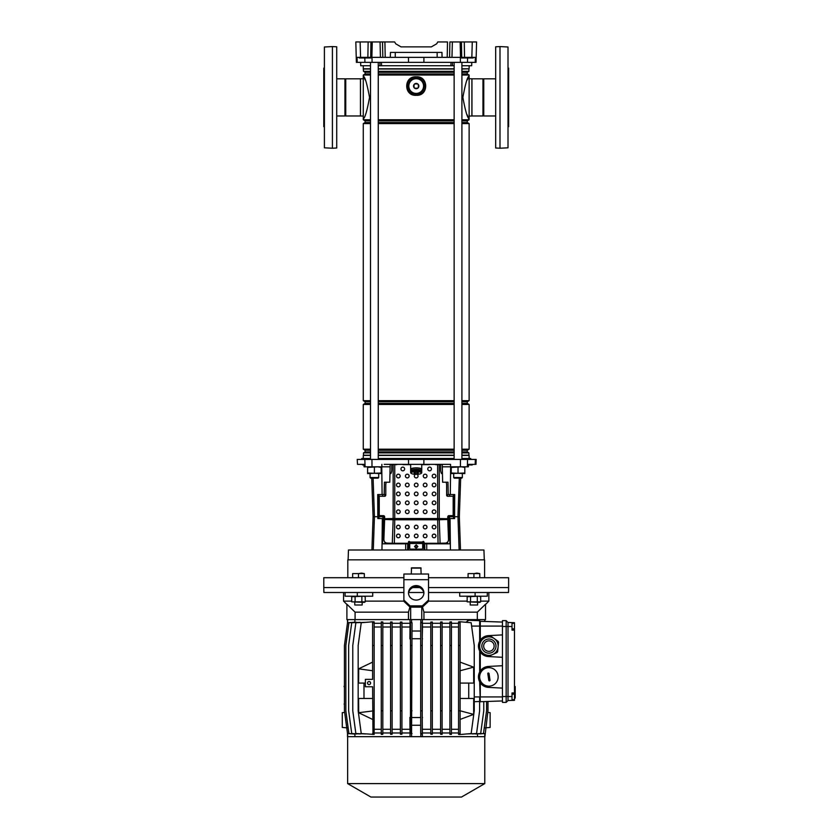 <?xml version="1.0" encoding="UTF-8"?>
<svg xmlns="http://www.w3.org/2000/svg" width="839" height="839" viewBox="0 0 839 839"><rect width="100%" height="100%" fill="white"/><g stroke="black" fill="none" stroke-linecap="round" stroke-linejoin="round"><path stroke-width="1.26" d="M485.519 604.458L488.843 601.133L480.684 601.133M467.166 601.133L428.53 601.133M422.51 606.996L423.947 612.155L477.328 612.155L485.519 604.237L485.519 619.612L346.895 619.612L346.895 604.237L355.086 612.155L408.467 612.155L409.904 606.996M459.699 592.502L459.699 596.204L475.105 596.204L475.105 592.502L428.53 592.502M428.53 577.714L508.623 577.714L508.623 587.573L428.53 587.573L508.623 587.573L508.539 592.502L475.105 592.502M419.531 587.573L412.872 587.573L419.531 587.573M423.716 592.502L408.687 592.502M403.884 592.502L323.875 592.502L323.791 587.573L403.884 587.573L323.791 587.573L323.791 577.714L403.884 577.714M372.705 592.502L372.705 596.204L357.299 596.204L357.299 592.502M357.299 596.204L345.102 596.204L345.102 592.502M487.302 592.502L487.302 596.204L475.105 596.204M403.884 601.133L365.238 601.133M351.719 601.133L343.56 601.133L343.56 592.502M408.467 612.155L408.467 619.612L355.086 619.612L355.086 612.155M477.328 612.155L477.328 619.612L423.947 619.612L423.947 612.155M410.659 607.121L410.659 619.612M421.744 607.121L421.744 619.612M487.753 712.437L490.133 712.647L490.133 727.434L484.9 727.885M347.503 727.885L342.27 727.434L342.27 712.647L344.651 712.437M512.01 623.304L514.475 623.304L514.475 628.851L512.01 628.851M512.01 694.189L514.475 694.189L514.475 699.736L512.01 699.736M369.076 681.53A1.542 1.542 0 0 0 367.534 683.072A1.542 1.542 0 0 0 369.076 684.614A1.542 1.542 0 0 0 370.607 683.072A1.542 1.542 0 0 0 369.076 681.53M484.774 783.605L347.629 783.605L370.922 797.05L461.492 797.05L484.774 783.605L484.774 736.673M354.247 734.02L347.514 733.548L347.503 736.673L484.9 736.673L487.973 710.79L487.973 701.446M347.629 783.605L347.629 736.673M365.374 683.072L358.599 683.072L358.693 668.788L372.61 662.118M372.977 734.524L372.61 686.763L365.374 686.763L365.374 679.37L372.61 679.37L372.61 621.762L374.152 621.867L374.152 734.419L361.242 733.548L358.169 710.79L358.169 645.485L361.242 622.727L372.977 621.762M372.61 698.478L358.599 698.478L358.693 712.751L372.61 719.422M363.99 698.478L363.99 683.072M460.097 683.072L473.689 683.072L473.657 667.162L460.097 662.118M468.728 683.072L468.728 698.478M460.097 698.478L473.689 698.478L473.657 714.388L460.097 719.422M460.097 734.524L471.161 733.548L474.245 710.79L474.245 645.485L471.161 622.727L460.097 621.762M514.475 623.304L514.475 622.706L508.004 622.475L506.158 620.629L502.456 620.629L502.456 702.39L506.158 702.39L502.456 702.39M514.475 694.189L514.475 628.851M508.004 622.475L508.004 700.534L514.475 700.313L514.475 699.736M460.097 622.727L460.097 621.699L458.566 621.835L458.566 622.727L460.097 622.727L460.097 710.79L473.657 714.388M460.097 733.548L460.097 710.79L458.566 710.79L458.566 733.548L460.097 733.548L460.097 734.576L458.566 734.45L458.566 733.548M411.561 736.673L412.033 622.716L410.491 622.265L412.033 622.727M347.514 733.548L344.43 710.79L344.43 645.485L347.514 622.727L354.247 622.265M347.661 733.569L347.661 736.673M477.506 736.673L477.506 734.073M472.242 733.926L480.684 733.548L483.767 710.79L483.767 701.593L486.568 701.488L486.568 710.79L483.484 733.548L475.755 733.989M474.245 701.708L479.625 701.488L479.625 710.79L476.552 733.548L466.956 733.926M451.445 732.971L458.566 732.971M449.903 733.548L451.445 733.548L451.445 734.408L449.903 734.324L449.903 710.79L451.445 710.79L451.445 621.877L449.903 621.961L449.903 622.727L451.445 622.727M442.122 732.971L449.903 732.971M440.59 733.548L442.122 733.548L442.122 734.303L440.59 734.24L440.59 710.79L442.122 710.79L442.122 621.982L440.59 622.035L440.59 622.727L442.122 622.727M432.326 732.971L440.59 732.971M430.785 733.548L432.326 733.548L432.326 734.24L430.785 734.198L430.785 710.79L432.326 710.79L432.326 622.045L430.785 622.077L430.785 622.727L432.326 622.727M422.227 717.397L422.363 732.971L430.785 732.971M422.363 732.971L422.363 736.673M477.506 620.608L477.506 619.612M422.363 619.612L422.363 623.304L430.785 623.304M432.326 623.304L440.59 623.304M442.122 623.304L449.903 623.304M451.445 623.304L458.566 623.304M465.834 622.265L468.833 620.304L479.667 620.682L480.275 621.3L480.275 640.167C482.278 637.409 484.963 635.91 488.361 635.647L502.456 634.903M468.833 620.304L467.48 620.661M502.456 657.304L488.361 656.559C484.963 656.297 482.278 654.798 480.275 652.05L479.667 651.033L479.667 671.976L480.275 670.969C482.278 668.222 484.963 666.711 488.361 666.449L502.456 665.715M488.361 656.559A10.477 10.477 0 0 1 480.275 652.05L480.275 670.969A10.477 10.477 0 0 1 488.361 666.449M502.456 688.106L488.361 687.372C484.963 687.11 482.278 685.599 480.275 682.852L479.667 681.834L480.275 701.708L502.456 700.943M488.361 687.372A10.477 10.477 0 0 1 480.275 682.852L480.275 696.936L502.456 696.936M458.566 622.727L458.566 710.79M458.566 645.485L460.097 645.485M451.445 729.28L458.566 729.28M451.445 627.006L458.566 627.006M354.897 734.073L354.897 736.673M410.04 736.673L409.904 717.366L410.491 717.418M401.933 732.971L410.04 732.971M400.392 733.548L401.933 733.548L401.933 734.198L400.392 734.23L400.392 710.79L401.933 710.79L401.933 622.087L400.392 622.056L400.392 622.727L401.933 622.727M392.128 732.971L400.392 732.971M390.586 733.548L392.128 733.548L392.128 734.23L390.586 734.293L390.586 710.79L392.128 710.79L392.128 622.056L390.586 621.993L390.586 622.727L392.128 622.727M382.815 732.971L390.586 732.971M381.273 733.548L382.815 733.548L382.815 734.303L381.273 734.387L381.273 710.79L382.815 710.79L382.815 621.982L381.273 621.888L381.273 622.727L382.815 622.727M374.152 732.971L381.273 732.971M365.668 733.936L355.862 733.548L352.779 710.79L352.779 645.485L355.862 622.727L365.668 622.339M360.309 733.947L351.73 733.548L348.646 710.79L348.646 645.485L351.73 622.727L360.309 622.339M356.743 733.989L348.93 733.548L345.846 710.79L345.846 645.485L348.93 622.727L356.743 622.297M354.897 619.612L354.897 622.202M374.152 623.304L381.273 623.304M382.815 623.304L390.586 623.304M392.128 623.304L400.392 623.304M401.933 623.304L410.04 623.304L410.04 619.612M372.61 733.548L374.152 733.548M372.61 622.727L374.152 622.727M358.693 712.699L374.152 710.79M372.61 645.485L374.152 645.485M374.152 729.28L381.273 729.28M374.152 627.006L381.273 627.006M422.227 733.548L420.685 733.548L420.685 645.485L422.227 645.485L422.227 734.146L420.821 733.569L420.821 736.673M422.227 622.727L422.227 622.139L420.685 622.716L422.227 622.727L422.227 645.485M420.685 645.485L420.685 622.727M420.685 710.79L422.227 710.79M422.499 729.28L430.785 729.28M422.363 623.304L422.499 627.006L430.785 627.006M422.499 627.006L422.227 638.888M412.033 717.544L420.685 717.523M420.685 638.752L412.033 638.731M382.815 733.548L382.815 710.79M381.273 622.727L381.273 710.79M381.273 645.485L382.815 645.485M382.815 729.28L390.586 729.28M382.815 627.006L390.586 627.006M432.326 733.548L432.326 710.79M430.785 622.727L430.785 710.79M430.785 645.485L432.326 645.485M432.326 729.28L440.59 729.28M432.326 627.006L440.59 627.006M479.667 702.327L480.275 701.708L479.667 702.327L479.667 696.936L474.245 696.936M392.128 733.548L392.128 710.79M390.586 622.727L390.586 710.79M390.586 645.485L392.128 645.485M392.128 729.28L400.392 729.28M392.128 627.006L400.392 627.006M442.122 733.548L442.122 710.79M440.59 622.727L440.59 710.79M440.59 645.485L442.122 645.485M442.122 729.28L449.903 729.28M442.122 627.006L449.903 627.006M401.933 733.548L401.933 710.79M400.392 622.727L400.392 710.79M400.392 645.485L401.933 645.485M401.933 729.28L409.904 729.28M410.491 638.857L409.904 638.919L410.04 623.304M401.933 627.006L409.904 627.006M451.445 733.548L451.445 710.79M449.903 622.727L449.903 710.79M449.903 645.485L451.445 645.485M412.033 733.559L410.491 733.548L410.491 710.79L412.033 710.79M411.582 733.569L410.491 733.548M410.491 622.727L410.491 710.79M410.491 645.485L412.033 645.485M479.667 671.976C478.031 675.269 478.031 678.552 479.667 681.834M471.612 626.083L479.667 626.083L479.667 641.174C478.031 644.457 478.031 647.75 479.667 651.033M502.456 626.083L479.667 626.083L479.667 620.682M479.667 641.174L480.275 640.167A10.477 10.477 0 0 1 488.361 635.647M480.275 621.3L502.456 622.077M479.604 733.894L484.9 733.548M506.158 620.629L506.158 702.39L508.004 700.534M514.475 630.12L512.01 630.12L512.01 622.611M512.01 700.397L512.01 692.962L514.475 692.962M422.227 718.656L422.499 717.366M412.033 725.263L420.685 725.242M409.904 717.366L410.491 720.103M422.227 637.63L422.499 638.919M412.033 631.012L420.685 631.033M409.904 638.919L410.491 636.182M420.821 622.716L420.821 619.612M411.582 622.716L411.582 619.612M347.661 622.716L347.661 619.612M484.743 621.458L484.743 619.612M484.743 733.569L484.743 736.673M344.43 686.763L344.43 704.015M344.43 704.634L344.116 704.015M344.116 686.763L344.116 686.155M372.61 670.749L358.693 668.84M460.097 670.749L473.657 667.162M514.475 686.522L515.209 686.522L515.209 695.783L514.475 695.783M515.209 695.783L515.209 698.069L514.475 698.069M515.209 688.798L514.475 688.84L515.209 688.798M497.003 652.564A10.362 10.362 0 0 0 497.653 651.651L498.104 646.984A9.239 9.239 0 0 1 483.537 653.633A9.239 9.239 0 0 1 481.376 640.734A9.239 9.239 0 0 0 479.709 645.222L480.149 640.556A10.362 10.362 0 0 1 480.799 639.643L489.336 635.752A10.362 10.362 0 0 1 490.448 635.857L498.083 641.3A10.362 10.362 0 0 1 498.555 642.317L498.104 646.984A9.239 9.239 0 0 1 483.537 653.633A9.239 9.239 0 0 1 481.376 640.734A9.239 9.239 0 0 1 494.265 638.584A9.239 9.239 0 0 1 492.734 654.514L488.476 656.455A10.362 10.362 0 0 1 487.354 656.35L483.537 653.633A9.239 9.239 0 0 0 492.734 654.514L497.003 652.564M484.638 643.062A5.233 5.233 0 0 0 485.865 650.372A5.233 5.233 0 0 0 493.164 649.145A5.233 5.233 0 0 0 491.948 641.835A5.233 5.233 0 0 0 484.638 643.062M479.709 645.222A9.239 9.239 0 0 0 483.537 653.633L479.719 650.907A10.362 10.362 0 0 1 479.258 649.889L479.709 645.222M483.537 653.633A9.239 9.239 0 0 0 492.734 654.514M496.373 640.084L498.083 641.3M487.354 656.35L485.645 655.133M482.834 653.13L481.796 652.385M492.524 637.336L493.919 638.332M488.319 672.951L487.805 673.644A0.619 0.619 0 0 1 488.319 672.951L489.022 673.465L490.007 680.167A0.619 0.619 0 0 1 489.714 680.786M487.553 667.771A9.239 9.239 0 0 0 479.761 678.258A9.239 9.239 0 0 0 490.249 686.05A9.239 9.239 0 0 0 498.051 675.563A9.239 9.239 0 0 0 487.553 667.771M487.805 673.644L488.791 680.356L489.494 680.869L490.007 680.167M489.494 680.869A0.619 0.619 0 0 1 488.791 680.356M408.488 57.356L408.52 62.348L476.038 62.348L476.164 57.356L475.356 57.356L475.231 62.348M370.502 65.736L360.718 65.736L360.634 62.348M452.536 62.348L452.42 65.736L379.994 65.736L379.868 62.348M450.868 65.736L451.004 62.348M381.399 62.348L381.546 65.736M471.77 62.348L471.686 65.736L461.911 65.736M357.057 57.356L357.183 62.348L356.376 62.348L355.83 41.95L360.141 41.95L360.56 57.356L356.229 57.356M357.183 62.348L408.52 62.348M460.527 57.356L460.139 41.95L464.271 41.95L464.533 57.356L447.197 57.356L447.512 41.95L437.769 41.95L436.7 43.796L431.361 46.879L401.042 46.879L395.704 43.796L394.645 41.95L384.902 41.95L385.216 57.356L382.825 57.356L382.511 41.95L384.828 41.95M464.271 41.95L476.583 41.95L476.174 57.356L476.405 48.725M460.139 41.95L449.903 41.95L449.589 57.356M382.825 57.356L367.87 57.356L368.132 41.95L360.141 41.95M368.132 41.95L370.953 41.95L370.702 57.356M371.876 57.356L372.275 41.95L370.953 41.95M372.275 41.95L384.902 41.95M395.704 43.796L401.042 46.879L431.361 46.879L436.7 43.796M390.324 57.356L390.46 52.427L441.954 52.427L442.08 57.356L385.216 57.356M461.45 41.95L461.702 57.356L471.843 57.356L472.273 41.95M367.87 57.356L359.207 57.356L359.396 57.964L370.922 57.964L370.932 57.356M447.197 57.356L442.08 57.356M476.164 57.356L471.843 57.356M366.003 57.356L365.993 57.964M461.66 57.356L461.67 57.964L473.196 57.964L473.206 57.356M468.277 57.356L468.267 57.964M454.14 65.736L452.42 65.736M379.994 65.736L378.263 65.736M495.681 115.971L483.757 115.971A0.524 0.524 0 0 0 482.96 115.971L482.96 78.824A0.524 0.524 0 0 0 483.757 78.824L495.681 78.824M483.757 115.971L483.757 78.824M482.96 78.824L471.958 78.824L471.958 115.971L482.96 115.971M508.004 126.668L508.623 126.668L508.623 68.137L508.004 68.137M414.047 93.454A7.698 7.698 0 0 0 418.357 93.454M421.524 91.629A7.698 7.698 0 0 0 423.685 87.896M423.685 84.236A7.698 7.698 0 0 0 421.524 80.502M418.357 78.667A7.698 7.698 0 0 0 414.047 78.667M413.291 93.454A7.95 7.95 0 0 0 419.122 93.454M421.147 92.29A7.95 7.95 0 0 0 424.062 87.235M424.062 84.896A7.95 7.95 0 0 0 421.147 79.841M419.122 78.667A7.95 7.95 0 0 0 413.291 78.667M410.879 80.502A7.698 7.698 0 0 0 408.719 84.236M408.719 87.896A7.698 7.698 0 0 0 410.879 91.629M411.257 79.841A7.95 7.95 0 0 0 408.341 84.896M408.341 87.235A7.95 7.95 0 0 0 411.257 92.29M336.722 78.824L344.944 78.824A0.524 0.524 0 0 0 345.752 78.824L345.752 115.971A0.524 0.524 0 0 0 344.944 115.971L336.722 115.971M324.399 126.668L323.791 126.668L323.791 68.137L324.399 68.137M345.752 115.971L360.445 115.971L360.445 78.824L345.752 78.824M344.944 78.824L344.944 115.971M469.127 116.034L471.896 116.034L471.896 78.761L469.127 78.761M469.127 458.503L469.127 455.42L461.911 455.42M363.277 458.503L363.277 455.42L370.502 455.42M378.263 455.42L454.14 455.42M370.502 73.968L365.133 73.968L365.133 72.28L363.497 71.346L363.277 68.808L370.502 68.808M378.263 68.808L454.14 68.808M461.911 68.808L469.127 68.808L469.127 65.736M363.277 68.808L363.277 65.736M363.497 69.029L370.502 69.029M378.263 69.029L454.14 69.029M461.911 69.029L469.127 68.808M363.497 71.346L370.502 71.346M378.263 71.346L454.14 71.346M461.911 71.346L468.907 71.346L468.907 69.029M365.133 72.28L370.502 72.28M378.263 72.28L454.14 72.28M461.911 72.28L467.281 72.28L468.907 71.346M378.263 73.968L454.14 73.968M461.911 73.968L467.281 73.968L467.281 72.28M365.133 73.968L363.277 75.038L370.502 75.038M378.263 75.038L454.14 75.038M461.911 75.038L469.127 75.038L467.281 73.968M370.502 122.515L365.133 122.515L365.133 120.837L370.502 120.837M378.263 120.837L454.14 120.837M461.911 120.837L467.281 120.837L469.127 119.767L467.187 114.807M365.133 120.837L363.277 119.767L370.502 119.767M378.263 119.767L454.14 119.767M461.911 119.767L469.127 119.767M378.263 122.515L454.14 122.515M461.911 122.515L467.281 122.515L467.281 120.837M365.133 122.515L363.277 123.585L370.502 123.585M378.263 123.585L454.14 123.585M461.911 123.585L469.127 123.585L467.281 122.515M370.502 403.402L365.133 403.402L365.133 401.713L363.277 400.654L370.502 400.654M378.263 400.654L454.14 400.654M461.911 400.654L469.127 400.654L469.127 123.585M363.277 400.654L363.277 123.585M365.133 401.713L370.502 401.713M378.263 401.713L454.14 401.713M461.911 401.713L467.281 401.713L469.127 400.654M378.263 403.402L454.14 403.402M461.911 403.402L467.281 403.402L467.281 401.713M365.133 403.402L363.277 404.461L370.502 404.461M378.263 404.461L454.14 404.461M461.911 404.461L469.127 404.461L467.281 403.402M370.502 451.948L365.133 451.948L365.133 450.27L363.277 449.201L370.502 449.201M378.263 449.201L454.14 449.201M461.911 449.201L469.127 449.201L469.127 404.461M363.277 449.201L363.277 404.461M365.133 450.27L370.502 450.27M378.263 450.27L454.14 450.27M461.911 450.27L467.281 450.27L469.127 449.201M378.263 451.948L454.14 451.948M461.911 451.948L467.281 451.948L467.281 450.27M365.133 451.948L363.497 452.892L370.502 452.892M378.263 452.892L454.14 452.892M461.911 452.892L468.907 452.892L467.281 451.948M363.497 452.892L363.497 455.199L370.502 455.199M378.263 455.199L454.14 455.199M461.911 455.199L468.907 455.199L468.907 452.892M363.277 116.034L360.508 116.034L360.508 78.761L363.277 78.761M416.207 95.3C403.569 96.223 403.549 75.93 416.207 76.821C428.844 75.898 428.855 96.223 416.207 95.3A9.239 9.239 0 0 1 406.967 86.06A9.239 9.239 0 0 1 416.207 76.821A9.239 9.239 0 0 1 425.446 86.06A9.239 9.239 0 0 1 416.207 95.3M467.187 79.999L469.127 76.045C467.449 76.706 465.362 83.816 462.866 97.387C465.362 110.979 467.449 118.1 469.127 118.75L469.127 75.038M363.277 119.767L363.277 118.75C364.965 118.089 367.052 110.979 369.538 97.397C367.042 83.816 364.955 76.695 363.277 76.045L363.277 75.038M363.277 118.75L363.277 76.045L365.227 79.999M423.632 79.967L423.076 79.432M412.379 77.545L410.124 78.782M409.327 79.422L408.75 79.999M416.207 545.591C415.001 546.262 415.001 546.944 416.207 547.615C417.413 546.944 417.413 546.262 416.207 545.591M468.76 464.355L472.462 464.67L468.414 464.974M484.281 559.854L483.935 549.996L348.468 549.996L348.122 559.854M470.731 459.426L470.7 458.503L461.911 458.503M454.14 458.503L378.263 458.503M362.742 464.974L363.99 464.67L362.228 464.355L363.822 464.355M390.166 464.355L390.114 466.82L364.063 466.82L363.969 464.355L357.498 464.355L357.225 459.426L476.164 459.426L475.986 464.355L475.189 464.355L475.356 459.426M442.247 464.355L442.3 466.82L468.34 466.82L468.707 464.355M468.435 464.355L475.189 464.355M450.606 466.82L450.543 464.355L384.241 464.355M390.104 466.82L389.778 482.215L384.43 482.215L384.178 494.538L377.707 494.538L377.823 518.565L384.157 518.565L384.262 515.985M386.297 482.215A7.394 6.827 -93.6 0 0 385.783 485.026L385.783 495.062A1.227 1.143 86.4 0 1 384.723 496.279L384.765 494.538L384.178 494.538M405.657 549.996L405.698 543.829L382.5 543.829L383.633 518.565M384.828 543.829L384.87 542.172M384.241 516.719L373.072 516.719L371.729 478.157M450.637 466.82L450.302 494.538L448.236 494.538L447.974 482.215L442.625 482.215L442.31 466.82M460.674 478.157L459.332 516.719L454.57 516.719L454.581 518.565L448.781 518.565L449.903 543.829L426.705 543.829L426.747 549.996M447.575 543.829L447.544 542.172M448.152 515.985L448.781 518.565M448.236 494.538L447.638 494.538L447.68 496.279L452.641 496.227A0.619 0.566 93.6 0 0 452.599 496.227M370.502 458.503L361.703 458.503L361.682 459.426M381.808 466.82L381.86 464.355M453.469 494.538L453.48 516.719L454.57 516.719L454.707 494.538L450.302 494.538M448.173 516.719L453.48 516.719L453.48 518.565M378.934 494.538L378.934 518.565M405.698 543.829L409.736 543.829M422.678 543.829L426.705 543.829M423.821 543.829L423.968 549.996M408.593 543.829L408.446 549.996M407.733 543.829L407.576 549.996M424.681 543.829L424.828 549.996M471.958 464.355L472.158 464.974L470.952 464.974L470.952 464.366M470.165 464.974L471.046 464.355M458.031 478.157L454.329 478.157L453.71 477.538L462.341 477.538L462.341 473.595L462.341 477.538L461.723 478.157L458.031 478.157M378.693 477.538L378.074 478.157L370.681 478.157L370.072 477.538L378.693 477.538L378.693 473.595M484.596 577.714L484.596 559.854L347.818 559.854L347.818 577.714M381.158 472.986L367.608 473.595L367.608 472.986L381.158 473.595L381.158 467.417L377.77 466.82L367.608 467.417L367.608 466.82M381.158 466.82L381.158 467.417M374.383 472.986L374.383 467.417M367.608 472.986L367.608 467.417M464.806 472.986L451.246 473.595L451.246 472.986L464.806 473.595L464.806 467.417L461.419 466.82L451.246 467.417L451.246 466.82M464.806 466.82L464.806 467.417M458.031 472.986L458.031 467.417M451.246 472.986L451.246 467.417M421.744 464.649L429.453 464.649L421.744 464.355L421.744 469.295A5.548 1.437 0 0 1 421.744 469.358M410.659 469.358A5.548 1.437 0 0 1 410.659 469.295L410.659 464.355M410.659 469.295A5.548 1.437 0 0 1 416.207 467.858A5.548 1.437 0 0 1 421.744 469.295M421.744 472.682L421.744 471.581A5.548 1.437 180 0 0 421.472 471.13A5.548 1.437 180 0 0 416.207 470.155A5.548 1.437 180 0 0 410.942 471.13A5.548 1.437 180 0 0 410.659 471.581L410.659 472.682A5.548 1.437 0 0 1 416.207 471.256A5.548 1.437 0 0 1 421.744 472.682A5.548 1.437 0 0 1 421.545 473.07A5.548 1.437 0 0 1 421.367 473.206M411.037 473.206A5.548 1.437 0 0 1 410.858 473.07A5.548 1.437 0 0 1 410.659 472.682M410.963 472.986A5.233 1.353 180 0 0 411.162 473.343A5.233 1.353 180 0 0 416.207 474.339A5.233 1.353 180 0 0 421.251 473.343A5.233 1.353 180 0 0 421.44 472.986A5.233 1.353 180 0 0 416.207 471.633A5.233 1.353 180 0 0 410.963 472.986M410.659 470.815L410.659 469.41A5.548 1.437 180 0 1 416.207 467.984A5.548 1.437 180 0 1 421.744 469.41L421.744 470.815A5.548 1.437 180 0 0 416.207 469.379A5.548 1.437 180 0 0 410.659 470.815A5.548 1.437 180 0 0 410.848 471.182L410.837 471.235M418.336 472.986L414.067 472.986L418.336 472.986M417.266 472.504L417.266 473.458M415.137 472.504L415.137 473.458M495.681 148L495.681 46.795L499.992 46.575L499.992 148.23L495.681 148M499.992 148.23L508.004 147.811L508.004 46.994L499.992 46.575M332.412 46.575L336.722 46.795L336.722 148L332.412 148.23L332.412 46.575L324.399 46.994L324.399 147.811L332.412 148.23M416.207 83.418A2.653 2.653 0 0 0 413.554 86.06A2.653 2.653 0 0 0 416.207 88.714A2.653 2.653 0 0 0 418.85 86.06A2.653 2.653 0 0 0 416.207 83.418M414.047 84.875A2.465 2.465 0 0 1 415.011 83.91L417.392 83.91A2.465 2.465 0 0 1 418.357 84.875L418.357 87.256A2.465 2.465 0 0 1 417.392 88.221L415.011 88.221A2.465 2.465 0 0 1 414.047 87.256L414.047 84.875M424.744 86.06L420.475 93.454L411.939 93.454L407.67 86.06L411.939 78.667L420.475 78.667L424.744 86.06M416.207 78.688A7.373 7.373 0 0 0 408.834 86.06A7.373 7.373 0 0 0 416.207 93.433A7.373 7.373 0 0 0 423.58 86.06A7.373 7.373 0 0 0 416.207 78.688M416.207 548.234L417.895 546.556L416.207 544.868L414.508 546.556L416.207 548.234M404.65 468.97A1.846 1.846 180 0 0 402.804 467.124A1.846 1.846 180 0 0 400.958 468.97A1.846 1.846 180 0 0 402.804 470.815A1.846 1.846 180 0 0 404.65 468.97A1.846 1.846 180 0 1 402.804 470.805A1.846 1.846 180 0 1 400.958 468.959A1.846 1.846 180 0 1 402.804 467.124A1.846 1.846 180 0 1 404.65 468.97M431.456 468.97A1.846 1.846 180 0 0 429.599 467.124A1.846 1.846 180 0 0 427.754 468.97A1.846 1.846 180 0 0 429.599 470.815A1.846 1.846 180 0 0 431.456 468.97A1.846 1.846 180 0 1 429.599 470.805A1.846 1.846 180 0 1 427.754 468.959A1.846 1.846 180 0 1 429.599 467.124A1.846 1.846 180 0 1 431.456 468.97M426.988 511.78A1.846 1.846 180 0 0 425.142 509.923A1.846 1.846 180 0 0 423.286 511.78A1.846 1.846 180 0 0 425.142 513.625A1.846 1.846 180 0 0 426.988 511.78A1.846 1.846 180 0 1 425.142 513.615A1.846 1.846 180 0 1 423.286 511.769M435.923 511.78A1.846 1.846 180 0 0 434.067 509.923A1.846 1.846 180 0 0 432.221 511.78A1.846 1.846 180 0 0 434.067 513.625A1.846 1.846 180 0 0 435.923 511.78A1.846 1.846 180 0 1 434.067 513.615A1.846 1.846 180 0 1 432.221 511.769A1.846 1.846 180 0 1 434.067 509.934A1.846 1.846 180 0 1 435.923 511.769M407.272 528.885A1.846 1.835 0 0 0 409.117 527.049A1.846 1.835 0 0 0 407.272 525.214A1.846 1.835 0 0 0 405.426 527.049A1.846 1.835 0 0 0 407.272 528.885M405.426 527.081A1.846 1.835 180 0 1 407.272 525.266A1.846 1.835 180 0 1 409.117 527.081M416.207 528.885A1.846 1.835 0 0 0 418.053 527.049A1.846 1.835 0 0 0 416.207 525.214A1.846 1.835 0 0 0 414.351 527.049A1.846 1.835 0 0 0 416.207 528.885M414.351 527.081A1.846 1.835 180 0 1 416.207 525.266A1.846 1.835 180 0 1 418.053 527.081M425.142 528.885A1.846 1.835 0 0 0 426.988 527.049A1.846 1.835 0 0 0 425.142 525.214A1.846 1.835 0 0 0 423.286 527.049A1.846 1.835 0 0 0 425.142 528.885M423.286 527.081A1.846 1.835 180 0 1 425.142 525.266A1.846 1.835 180 0 1 426.988 527.081M434.067 537.768A1.846 1.835 0 0 0 435.923 535.932A1.846 1.835 0 0 0 434.067 534.097A1.846 1.835 0 0 0 432.221 535.932A1.846 1.835 0 0 0 434.067 537.768M432.221 535.953A1.846 1.835 180 0 1 434.067 534.149A1.846 1.835 180 0 1 435.923 535.953M398.336 537.768A1.846 1.835 0 0 0 400.182 535.932A1.846 1.835 0 0 0 398.336 534.097A1.846 1.835 0 0 0 396.49 535.932A1.846 1.835 0 0 0 398.336 537.768M396.49 535.953A1.846 1.835 180 0 1 398.336 534.149A1.846 1.835 180 0 1 400.182 535.953M407.272 537.768A1.846 1.835 0 0 0 409.117 535.932A1.846 1.835 0 0 0 407.272 534.097A1.846 1.835 0 0 0 405.426 535.932A1.846 1.835 0 0 0 407.272 537.768M405.426 535.953A1.846 1.835 180 0 1 407.272 534.149A1.846 1.835 180 0 1 409.117 535.953M416.207 537.768A1.846 1.835 0 0 0 418.053 535.932A1.846 1.835 0 0 0 416.207 534.097A1.846 1.835 0 0 0 414.351 535.932A1.846 1.835 0 0 0 416.207 537.768M414.351 535.953A1.846 1.835 180 0 1 416.207 534.149A1.846 1.835 180 0 1 418.053 535.953M425.142 537.768A1.846 1.835 0 0 0 426.988 535.932A1.846 1.835 0 0 0 425.142 534.097A1.846 1.835 0 0 0 423.286 535.932A1.846 1.835 0 0 0 425.142 537.768M423.286 535.953A1.846 1.835 180 0 1 425.142 534.149A1.846 1.835 180 0 1 426.988 535.953M398.336 528.885A1.846 1.835 0 0 0 400.182 527.049A1.846 1.835 0 0 0 398.336 525.214A1.846 1.835 0 0 0 396.49 527.049A1.846 1.835 0 0 0 398.336 528.885M398.336 525.266A1.846 1.835 180 0 1 400.182 527.081A1.846 1.835 180 0 0 398.336 525.277A1.846 1.835 180 0 0 396.49 527.081A1.846 1.835 180 0 1 398.336 525.266M434.067 528.885A1.846 1.835 0 0 0 435.923 527.049A1.846 1.835 0 0 0 434.067 525.214A1.846 1.835 0 0 0 432.221 527.049A1.846 1.835 0 0 0 434.067 528.885M434.067 525.266A1.846 1.835 180 0 1 435.923 527.081A1.846 1.835 180 0 0 434.067 525.277A1.846 1.835 180 0 0 432.221 527.081A1.846 1.835 180 0 1 434.067 525.266M418.053 511.78A1.846 1.846 180 0 0 416.207 509.923A1.846 1.846 180 0 0 414.351 511.78A1.846 1.846 180 0 0 416.207 513.625A1.846 1.846 180 0 0 418.053 511.78A1.846 1.846 180 0 1 416.207 513.615A1.846 1.846 180 0 1 414.351 511.769M409.117 511.78A1.846 1.846 180 0 0 407.272 509.923A1.846 1.846 180 0 0 405.426 511.78A1.846 1.846 180 0 0 407.272 513.625A1.846 1.846 180 0 0 409.117 511.78A1.846 1.846 180 0 1 407.272 513.615A1.846 1.846 180 0 1 405.426 511.769M400.182 511.78A1.846 1.846 180 0 0 398.336 509.923A1.846 1.846 180 0 0 396.49 511.78A1.846 1.846 180 0 0 398.336 513.625A1.846 1.846 180 0 0 400.182 511.78A1.846 1.846 180 0 1 398.336 513.615A1.846 1.846 180 0 1 396.49 511.769A1.846 1.846 180 0 1 398.336 509.934A1.846 1.846 180 0 1 400.182 511.769M435.923 502.844A1.846 1.846 180 0 0 434.067 500.998A1.846 1.846 180 0 0 432.221 502.844A1.846 1.846 180 0 0 434.067 504.69A1.846 1.846 180 0 0 435.923 502.844A1.846 1.846 180 0 1 434.067 504.679A1.846 1.846 180 0 1 432.221 502.834A1.846 1.846 180 0 1 434.067 500.998A1.846 1.846 180 0 1 435.923 502.844M426.988 502.844A1.846 1.846 180 0 0 425.142 500.998A1.846 1.846 180 0 0 423.286 502.844A1.846 1.846 180 0 0 425.142 504.69A1.846 1.846 180 0 0 426.988 502.844A1.846 1.846 180 0 1 425.142 504.679A1.846 1.846 180 0 1 423.286 502.834M418.053 502.844A1.846 1.846 180 0 0 416.207 500.998A1.846 1.846 180 0 0 414.351 502.844A1.846 1.846 180 0 0 416.207 504.69A1.846 1.846 180 0 0 418.053 502.844A1.846 1.846 180 0 1 416.207 504.679A1.846 1.846 180 0 1 414.351 502.834M409.117 502.844A1.846 1.846 180 0 0 407.272 500.998A1.846 1.846 180 0 0 405.426 502.844A1.846 1.846 180 0 0 407.272 504.69A1.846 1.846 180 0 0 409.117 502.844A1.846 1.846 180 0 1 407.272 504.679A1.846 1.846 180 0 1 405.426 502.834M400.182 502.844A1.846 1.846 180 0 0 398.336 500.998A1.846 1.846 180 0 0 396.49 502.844A1.846 1.846 180 0 0 398.336 504.69A1.846 1.846 180 0 0 400.182 502.844A1.846 1.846 180 0 1 398.336 504.679A1.846 1.846 180 0 1 396.49 502.834A1.846 1.846 180 0 1 398.336 500.998A1.846 1.846 180 0 1 400.182 502.844M435.923 493.919A1.846 1.846 180 0 0 434.067 492.063A1.846 1.846 180 0 0 432.221 493.919A1.846 1.846 180 0 0 434.067 495.765A1.846 1.846 180 0 0 435.923 493.919A1.846 1.846 180 0 1 434.067 495.744A1.846 1.846 180 0 1 432.221 493.909A1.846 1.846 180 0 1 434.067 492.074A1.846 1.846 180 0 1 435.923 493.909M426.988 493.919A1.846 1.846 180 0 0 425.142 492.063A1.846 1.846 180 0 0 423.286 493.919A1.846 1.846 180 0 0 425.142 495.765A1.846 1.846 180 0 0 426.988 493.919A1.846 1.846 180 0 1 425.142 495.744A1.846 1.846 180 0 1 423.286 493.909M418.053 493.919A1.846 1.846 180 0 0 416.207 492.063A1.846 1.846 180 0 0 414.351 493.919A1.846 1.846 180 0 0 416.207 495.765A1.846 1.846 180 0 0 418.053 493.919A1.846 1.846 180 0 1 416.207 495.744A1.846 1.846 180 0 1 414.351 493.909M409.117 493.919A1.846 1.846 180 0 0 407.272 492.063A1.846 1.846 180 0 0 405.426 493.919A1.846 1.846 180 0 0 407.272 495.765A1.846 1.846 180 0 0 409.117 493.919A1.846 1.846 180 0 1 407.272 495.744A1.846 1.846 180 0 1 405.426 493.909M400.182 493.919A1.846 1.846 180 0 0 398.336 492.063A1.846 1.846 180 0 0 396.49 493.919A1.846 1.846 180 0 0 398.336 495.765A1.846 1.846 180 0 0 400.182 493.919A1.846 1.846 180 0 1 398.336 495.744A1.846 1.846 180 0 1 396.49 493.909A1.846 1.846 180 0 1 398.336 492.074A1.846 1.846 180 0 1 400.182 493.909M435.923 484.984A1.846 1.846 180 0 0 434.067 483.138A1.846 1.846 180 0 0 432.221 484.984A1.846 1.846 180 0 0 434.067 486.83A1.846 1.846 180 0 0 435.923 484.984A1.846 1.846 180 0 1 434.067 486.819A1.846 1.846 180 0 1 432.221 484.973A1.846 1.846 180 0 1 434.067 483.138A1.846 1.846 180 0 1 435.923 484.984M426.988 484.984A1.846 1.846 180 0 0 425.142 483.138A1.846 1.846 180 0 0 423.286 484.984A1.846 1.846 180 0 0 425.142 486.83A1.846 1.846 180 0 0 426.988 484.984A1.846 1.846 180 0 1 425.142 486.819A1.846 1.846 180 0 1 423.286 484.973M418.053 484.984A1.846 1.846 180 0 0 416.207 483.138A1.846 1.846 180 0 0 414.351 484.984A1.846 1.846 180 0 0 416.207 486.83A1.846 1.846 180 0 0 418.053 484.984A1.846 1.846 180 0 1 416.207 486.819A1.846 1.846 180 0 1 414.351 484.973M409.117 484.984A1.846 1.846 180 0 0 407.272 483.138A1.846 1.846 180 0 0 405.426 484.984A1.846 1.846 180 0 0 407.272 486.83A1.846 1.846 180 0 0 409.117 484.984A1.846 1.846 180 0 1 407.272 486.819A1.846 1.846 180 0 1 405.426 484.973M400.182 484.984A1.846 1.846 180 0 0 398.336 483.138A1.846 1.846 180 0 0 396.49 484.984A1.846 1.846 180 0 0 398.336 486.83A1.846 1.846 180 0 0 400.182 484.984A1.846 1.846 180 0 1 398.336 486.819A1.846 1.846 180 0 1 396.49 484.973A1.846 1.846 180 0 1 398.336 483.138A1.846 1.846 180 0 1 400.182 484.984M435.923 476.049A1.846 1.846 180 0 0 434.067 474.203A1.846 1.846 180 0 0 432.221 476.049A1.846 1.846 180 0 0 434.067 477.905A1.846 1.846 180 0 0 435.923 476.049A1.846 1.846 180 0 1 434.067 477.884A1.846 1.846 180 0 1 432.221 476.049A1.846 1.846 180 0 1 434.067 474.203A1.846 1.846 180 0 1 435.923 476.049M426.988 476.049A1.846 1.846 180 0 0 425.142 474.203A1.846 1.846 180 0 0 423.286 476.049A1.846 1.846 180 0 0 425.142 477.905A1.846 1.846 180 0 0 426.988 476.049A1.846 1.846 180 0 1 425.142 477.884A1.846 1.846 180 0 1 423.286 476.049M415.536 474.329A1.846 1.846 180 0 0 416.207 477.905A1.846 1.846 180 0 0 416.868 474.329M409.117 476.049A1.846 1.846 180 0 0 407.272 474.203A1.846 1.846 180 0 0 405.426 476.049A1.846 1.846 180 0 0 407.272 477.905A1.846 1.846 180 0 0 409.117 476.049A1.846 1.846 180 0 1 407.272 477.884A1.846 1.846 180 0 1 405.426 476.049M400.182 476.049A1.846 1.846 180 0 0 398.336 474.203A1.846 1.846 180 0 0 396.49 476.049A1.846 1.846 180 0 0 398.336 477.905A1.846 1.846 180 0 0 400.182 476.049A1.846 1.846 180 0 1 398.336 477.884A1.846 1.846 180 0 1 396.49 476.049A1.846 1.846 180 0 1 398.336 474.203A1.846 1.846 180 0 1 400.182 476.049M439.059 464.638L439.888 464.628A0.619 0.566 -86.4 0 1 439.972 464.638L440.118 464.638A0.619 0.566 93.6 0 0 440.076 464.638L437.643 464.649L439.248 464.649L439.248 518.565L447.764 518.722L448.519 539.414C448.404 541.637 447.386 542.875 445.467 543.116L438.063 543.273L437.664 519.771L394.76 519.771L394.34 543.273L392.306 543.253L393.145 519.75L384.629 519.477L384.65 518.722L393.145 518.565A8.747 3.356 -90.9 0 1 393.145 519.75L394.739 519.771L394.75 518.554L439.258 518.565A8.747 3.356 90.9 0 0 439.269 519.75L440.097 543.253M414.351 476.049A1.846 1.846 180 0 0 416.207 477.884A1.846 1.846 180 0 0 418.053 476.049M407.89 543.326L408.499 542.665L407.89 543.326L393.281 543.294M407.89 543.273L394.34 543.273M408.499 542.665L408.499 542.046A0.619 0.608 180 0 1 409.117 541.438A0.619 0.608 180 0 1 409.736 542.046L422.678 542.046A0.619 0.608 180 0 1 423.286 541.438A0.619 0.608 180 0 1 423.905 542.046L424.524 543.273L423.905 542.665M438.063 543.273L424.524 543.273M439.122 543.294L424.524 543.326M423.905 542.109A0.619 0.608 -0 0 0 423.286 541.491A0.619 0.608 -0 0 0 422.678 542.099L422.678 542.109M409.736 542.109L409.736 542.099A0.619 0.608 -0 0 0 409.117 541.491A0.619 0.608 -0 0 0 408.499 542.109M409.736 548.57L410.355 549.126L422.059 549.126L422.678 548.507L422.678 543.494L409.736 543.494L409.736 542.172M410.355 549.126L422.059 549.126M409.736 548.507L409.736 543.494M422.678 542.172L422.678 543.494M439.038 543.347L445.289 543.158M444.544 543.829L444.544 543.179L445.813 543.095M447.774 519.477L439.269 519.75A8.747 3.346 90.5 0 1 439.248 518.565M384.629 519.477L383.884 539.414C384 541.637 385.017 542.864 386.947 543.116L392.306 543.253M393.376 543.347L386.506 543.074M386.601 543.095L387.125 543.158M435.609 464.355L437.643 464.659L437.664 519.771L439.237 519.75A8.747 3.304 90.5 0 1 439.227 518.565M402.961 464.649L410.659 464.649L402.961 464.355M394.76 464.649L396.795 464.649L394.76 464.659L394.76 519.771M435.609 464.649L437.643 464.649M392.442 464.638A0.619 0.566 86.4 0 1 392.484 464.628L393.155 464.649L393.155 518.565L394.75 518.554M392.327 464.638A0.619 0.566 -93.6 0 0 391.761 465.257L391.761 469.934A7.394 6.827 86.4 0 1 390.848 473.616M384.65 496.279L384.723 496.269A1.227 1.143 86.4 0 1 384.65 496.279L379.805 496.227A0.619 0.566 -93.6 0 0 379.238 496.835L379.238 514.999A0.619 0.566 -93.6 0 0 379.805 515.628L383.507 515.67A1.227 1.143 86.4 0 1 384.65 516.908L384.65 518.722M392.295 464.638L392.484 464.628A0.619 0.566 86.4 0 1 392.516 464.628L393.344 464.638M452.641 496.227A0.619 0.566 93.6 0 1 453.175 496.835L453.175 514.999A0.619 0.566 93.6 0 1 452.599 515.628L448.896 515.67A1.227 1.143 -86.4 0 0 447.764 516.908L447.764 518.722M446.107 482.215A7.394 6.827 93.6 0 1 446.621 485.026L446.621 495.062A1.227 1.143 -86.4 0 0 447.764 496.279M440.118 464.638A0.619 0.566 93.6 0 1 440.643 465.257L440.643 469.934A7.394 6.827 -86.4 0 0 441.566 473.616M393.145 518.565L393.155 518.565A8.747 3.346 -90.5 0 1 393.145 519.75M387.859 543.829L387.859 543.179L386.286 543.032M386.464 543.085L384.87 542.183M447.544 542.183L446.117 543.032M408.53 593.467A7.698 7.236 180 0 1 423.873 593.467M416.207 585.601A7.698 7.236 180 0 1 423.905 592.837A7.698 7.236 180 0 1 416.207 600.074A7.698 7.236 180 0 1 408.499 592.837A7.698 7.236 180 0 1 416.207 585.601M403.884 600.074L410.04 605.863L410.04 607.121L403.884 601.332L403.884 574.023L428.53 574.023L428.53 601.332L422.363 607.121L422.363 605.863L428.53 600.074M410.04 607.121L422.363 607.121M410.04 605.863L422.363 605.863M421.136 574.023L420.884 567.856L411.519 567.856L411.278 574.023M418.671 567.856L416.207 567.856M358.484 577.714L358.484 573.614L361.41 573.1L364.336 573.614L352.632 573.614L352.632 577.714M362.175 604.992L354.782 604.992L362.175 604.992L362.175 602.36M358.484 573.614L352.632 573.614M364.336 573.614L364.336 577.714M473.93 577.714L473.93 573.614L476.856 573.1L479.782 573.614L468.078 573.614L468.078 577.714M477.622 604.992L470.228 604.992L477.622 604.992L477.622 602.36M473.93 573.614L468.078 573.614M479.782 573.614L479.782 577.714M365.238 601.836L351.719 601.836L364.336 602.36L365.238 601.836L365.238 596.718L363.549 596.204L351.719 596.718L351.719 601.836M364.336 596.204L365.238 596.718M355.096 601.836L355.096 596.718M361.861 601.836L361.861 596.718M480.684 601.836L467.166 601.836L479.782 602.36L480.684 601.836L480.684 596.718L478.996 596.204L467.166 596.718L467.166 601.836M479.782 596.204L480.684 596.718M470.553 601.836L470.553 596.718M477.307 601.836L477.307 596.718M512.01 626.481L502.456 626.481M512.01 696.527L502.456 696.527M515.209 692.437L514.475 692.437M494.674 650.215A7.09 7.09 0 0 0 493.017 640.335A7.09 7.09 0 0 0 483.138 641.992A7.09 7.09 0 0 0 484.795 651.872A7.09 7.09 0 0 0 494.674 650.215M364.818 57.964L364.934 62.348M372.023 57.356L372.055 62.348M423.915 57.356L423.894 62.348M460.38 57.356L460.359 62.348M467.585 57.964L467.48 62.348M395.253 52.427L395.253 57.356M437.15 52.427L437.15 57.356M451.969 57.356L452.368 41.95M380.434 57.356L380.046 41.95M364.934 57.356L364.944 57.964M366.612 57.356L366.612 57.964M370.303 57.356L370.303 57.964M467.208 57.356L467.218 57.964M468.886 57.356L468.886 57.964M472.577 57.356L472.577 57.964M381.965 549.996L382.343 518.565M382.878 518.565L382.888 515.66M373.282 549.996L374.435 516.719L373.103 478.157M381.766 466.82L382.102 494.538M459.3 478.157L457.979 516.719L459.122 549.996M467.323 466.82L467.575 459.426M460.412 466.82L460.464 459.426M423.852 464.355L423.894 459.426M408.551 464.355L408.52 459.426M372.002 466.82L371.95 459.426M365.08 466.82L364.829 459.426M450.438 549.996L450.061 518.565M449.714 494.538L449.694 496.258M449.526 515.66L449.526 518.565M382.699 494.538L382.71 496.258M469.494 464.355L468.896 464.974M409.736 542.518L422.678 542.518L409.736 542.508M393.26 518.565A8.747 3.125 -90.4 0 1 393.25 519.75M437.643 518.554L437.643 519.771M438.472 518.544A8.747 1.73 -90.1 0 0 438.482 519.771M403.884 579.697L428.53 579.697M421.136 568.108L411.278 568.108M488.843 592.502L488.843 601.133M346.895 604.458L343.56 601.133M347.503 622.748L347.503 619.612M484.9 621.458L484.9 619.612M359.218 57.964L359.207 57.356M461.492 57.964L461.481 57.356M459.332 516.719L460.496 549.996M373.072 516.719L371.918 549.996M362.71 464.974L362.102 464.355M454.14 459.426L454.14 62.348M453.71 477.538L453.71 473.595M461.911 459.426L461.911 62.348M370.502 459.426L370.502 62.348M370.072 477.538L370.072 473.595L370.072 477.538M378.263 459.426L378.263 62.348M354.782 604.992L354.782 602.36M470.228 604.992L470.228 602.36M352.632 596.204L351.719 596.718M468.078 596.204L467.166 596.718"/></g></svg>
